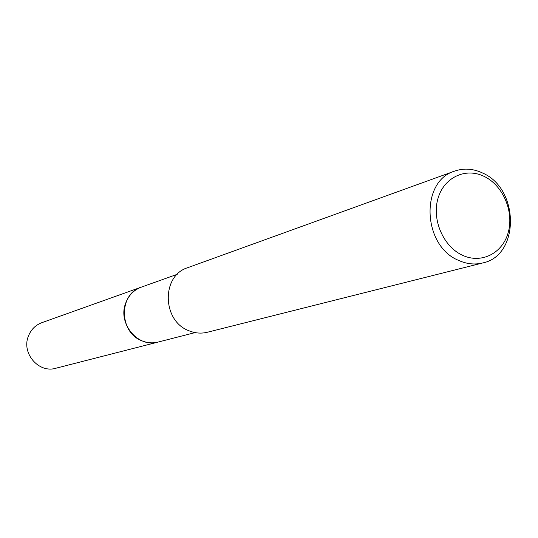 <?xml version="1.0" encoding="UTF-8"?>
<svg xmlns="http://www.w3.org/2000/svg" width="538" height="538" viewBox="0 0 538 538"><rect width="100%" height="100%" fill="white"/><g stroke="black" fill="none" stroke-linecap="round" stroke-linejoin="round"><path stroke-width="0.81" d="M158.71 341.912L158.105 342.074C152.752 343.392 147.432 342.995 142.14 340.884C118.898 332.672 118.414 293.936 141.306 287.144L177.258 274.299M158.535 341.96C153.048 343.419 147.58 343.062 142.133 340.89C118.683 332.605 118.501 293.432 141.716 286.996M482.848 173.135C519.526 189.02 519.782 255.59 482.694 262.961C474.671 264.911 466.601 264.037 458.477 260.345C422.559 245.799 420.05 181.198 454.597 171.118C463.924 167.917 473.339 168.589 482.848 173.135M482.694 262.961L207.379 332.249C201.219 333.748 195.086 333.257 188.979 330.769C162.012 321.065 161.205 275.638 187.634 267.716L454.597 171.118M484.355 176.504C502.99 185.523 514.072 211.441 508.282 232.275C502.768 253.237 481.389 264.225 462.391 255.207C443.305 246.505 431.711 219.692 437.959 198.549C443.924 177.264 465.814 167.17 484.355 176.504M141.299 287.137C133.7 290.036 128.441 295.523 125.522 303.58C117.708 323.937 138.367 348.153 158.105 342.074L55.757 368.268C38.864 373.426 21.466 353.459 28.258 336.492C30.8 329.767 35.32 325.167 41.816 322.686L141.891 286.936M158.111 342.067L195.092 332.605"/></g></svg>

